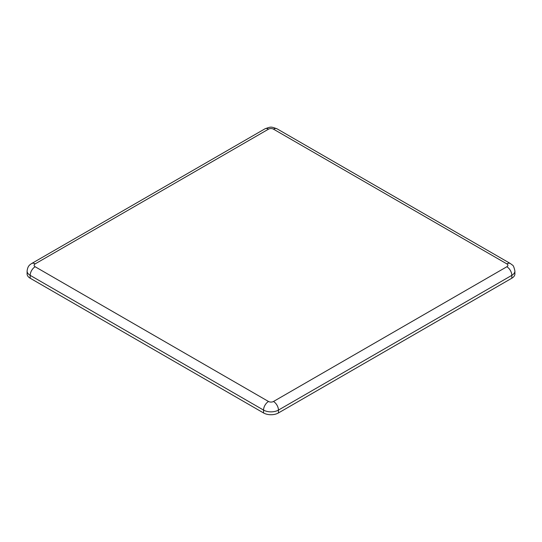 <?xml version="1.0" encoding="UTF-8"?>
<svg xmlns="http://www.w3.org/2000/svg" width="542" height="542" viewBox="0 0 542 542"><rect width="100%" height="100%" fill="white"/><g stroke="black" fill="none" stroke-linecap="round" stroke-linejoin="round"><path stroke-width="0.81" d="M506.851 266.752A3.509 2.026 0 0 0 506.851 263.886L273.48 129.152A3.509 2.026 0 0 0 268.52 129.152L35.149 263.886A3.509 2.026 0 0 0 35.149 266.752L268.52 401.487A3.509 2.026 0 0 0 273.48 401.487L506.851 266.752A7.019 4.051 60 0 1 511.817 275.35A10.535 6.084 180 0 0 514.9 271.047L514.9 273.92A10.535 6.084 180 0 1 511.817 278.215L511.817 275.35L278.446 410.084L278.446 412.95L511.817 278.215M278.446 412.95A10.535 6.084 180 0 1 263.554 412.95L263.554 410.084L30.183 275.35L30.183 278.215L263.554 412.95M30.183 278.215A10.535 6.084 180 0 1 27.1 273.92L27.1 271.047A10.535 6.084 180 0 0 30.183 275.35A7.019 4.051 120 0 1 35.149 266.752M273.48 401.487A7.019 4.051 60 0 1 278.446 410.084A10.535 6.084 180 0 1 263.554 410.084A7.019 4.051 120 0 1 268.52 401.487M27.1 271.047C27.757 265.621 29.966 264.74 31.639 263.534A7.019 4.051 60 0 1 35.149 263.886M31.639 263.534L265.004 128.8A7.019 4.051 60 0 1 268.52 129.152M265.004 128.8C271.21 126.591 270.77 126.584 276.996 128.8A7.019 4.051 120 0 0 273.48 129.152M276.996 128.8L510.361 263.534A7.019 4.051 120 0 0 506.851 263.886M514.9 271.047C514.08 267.199 513.22 265.187 512.305 265.004L510.361 263.534"/></g></svg>
